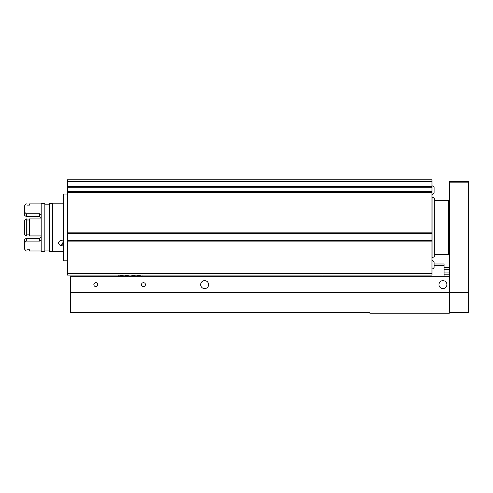 <?xml version="1.0" encoding="UTF-8"?>
<svg xmlns="http://www.w3.org/2000/svg" width="493" height="493" viewBox="0 0 493 493"><rect width="100%" height="100%" fill="white"/><g stroke="black" fill="none" stroke-linecap="round" stroke-linejoin="round"><path stroke-width="0.74" d="M432.084 197.385L432.084 257.488L434.672 256.791L434.672 198.081L431.973 197.348M67.381 260.797L63.412 260.797L63.412 194.076L67.381 194.076M431.973 181.369L67.381 181.369L67.381 179.779L431.973 179.779L431.973 186.514L67.381 186.502L431.973 186.514L431.973 191.494L67.381 191.494L67.381 233.3L431.973 233.3L431.973 232.825L67.381 232.825M431.973 232.825L431.973 192.264L67.381 192.276L431.973 192.264L431.973 191.494M431.973 273.504L431.973 240.633L67.381 240.639L431.973 240.633L431.973 233.3L67.381 233.3L67.381 275.094L431.973 275.094L431.973 273.504L67.381 273.504M431.973 187.285L67.381 187.285L67.381 191.494M67.381 187.285L67.381 181.369M434.117 263.977L444.045 263.977L444.045 276.684M434.117 265.246L444.045 265.246M322.989 275.094L322.989 276.684M449.289 274.792L444.045 274.792M449.289 272.956L444.045 272.956M449.289 269.289L444.045 269.289M449.289 267.452L444.045 267.452M431.973 269.178A4.764 4.764 0 0 0 434.117 267.434L434.117 262.103A4.764 4.764 0 0 0 431.973 260.359M431.973 194.513A4.764 4.764 0 0 0 434.117 192.769L434.117 187.439A4.764 4.764 0 0 0 431.973 185.695M142.046 276.684L142.046 276.16L136.093 275.094L130.134 276.16L124.174 275.094L118.221 276.16L118.221 276.684M130.134 276.684L130.134 276.16M142.046 275.094L142.046 276.16M118.221 275.094L118.221 276.16M70.4 312.747L369.855 312.747L369.855 313.221L449.289 313.221L449.289 292.571L449.289 312.426L468.35 312.426L468.35 292.571L449.289 292.571L449.289 276.684L70.4 276.684L70.4 312.747M468.35 182.163L449.289 182.163L449.289 181.369L468.35 181.369L468.35 292.571M449.289 182.163L449.289 292.571L70.4 292.571M141.528 284.627A1.954 1.954 0 0 0 143.475 286.581A1.954 1.954 0 0 0 145.429 284.627A1.954 1.954 0 0 0 143.475 282.674A1.954 1.954 0 0 0 141.528 284.627M93.867 284.627A1.954 1.954 0 0 0 95.821 286.581A1.954 1.954 0 0 0 97.774 284.627A1.954 1.954 0 0 0 95.821 282.674A1.954 1.954 0 0 0 93.867 284.627M200.669 284.627A3.969 3.969 0 0 0 206.629 288.066A3.969 3.969 0 0 0 206.629 281.189A3.969 3.969 0 0 0 200.669 284.627M438.961 284.627A3.969 3.969 0 0 0 444.92 288.066A3.969 3.969 0 0 0 444.92 281.189A3.969 3.969 0 0 0 438.961 284.627M448.809 254.123L448.809 200.75L448.494 200.429L448.494 254.443L448.809 254.123M52.289 251.652L63.412 251.652L52.289 251.652L52.289 203.208L63.412 203.208M52.289 203.591L49.51 203.591L49.51 251.27L52.289 251.27M44.826 250.062L49.51 250.062M41.172 251.27L44.826 251.27L44.826 203.591L41.172 203.591L41.172 251.27M63.412 244.3L61.187 245.582L63.412 241.706M26.24 238.372L24.65 239.413L24.65 242.673L26.24 241.095L26.24 238.372L39.582 238.372L41.172 237.213M26.24 213.777L24.65 212.2L24.65 215.459L26.24 216.501L26.24 213.777L39.582 213.777L41.172 215.305M41.172 239.567L39.582 241.095L39.582 238.372M24.65 212.2L24.65 205.649L26.24 203.911L27.035 203.911L27.035 205.125L29.574 205.125L29.574 203.911L41.172 203.911M24.65 242.673L24.65 249.23L26.24 250.968L27.035 250.968L27.035 249.748L29.574 249.748L29.574 250.968L41.172 250.968M26.24 218.941L26.24 235.937L27.035 235.937L27.035 218.941L26.24 218.941L24.65 220.389L24.65 234.483L26.24 235.937M41.172 217.659L39.582 216.501L39.582 213.777M26.24 216.501L39.582 216.501M26.24 241.095L39.582 241.095M41.172 218.941L29.574 218.941L29.574 235.937L41.172 235.937M27.035 234.896L29.574 234.896M27.035 219.977L29.574 219.977M63.412 241.872A2.496 2.496 0 0 0 58.692 243.006A2.496 2.496 0 0 0 63.412 244.134M431.973 241.108L67.381 241.108M431.973 240.424L67.381 240.424M431.973 233.516L67.381 233.516M431.973 192.584L67.381 192.584M431.973 186.194L67.381 186.194M448.809 250.469L449.289 250.469M448.809 204.404L449.289 204.404M434.672 254.443L448.494 254.443M434.672 200.429L448.494 200.429M49.51 204.798L44.826 204.798"/></g></svg>
